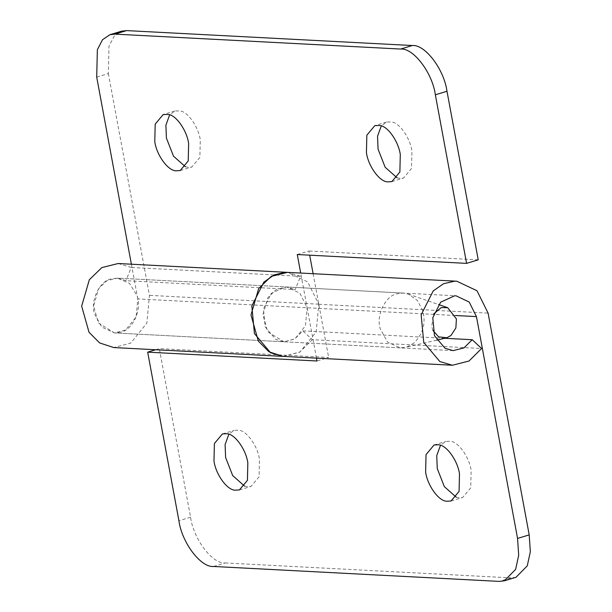 <?xml version="1.0" encoding="UTF-8"?>
<svg xmlns="http://www.w3.org/2000/svg" width="612" height="612" viewBox="0 0 612 612"><rect width="100%" height="100%" fill="white"/><g stroke="black" fill="none" stroke-linecap="round" stroke-linejoin="round"><path stroke-width="0.46" stroke-dasharray="3.06 2.29" d="M414.003 343.057L406.643 347.08L400.279 347.868L387.511 342.039L380.22 328.69C375.936 315.83 385.139 296.001 396.775 293.844L403.14 293.064L408.212 294.051L417.353 300.438L422.808 310.751C426.029 322.991 423.099 333.762 414.003 343.057M432.891 330.388L431.667 326.425L433.755 313.841M120.916 332.155L114.551 332.936L101.783 327.114L94.493 313.765C90.209 300.897 99.412 281.069 111.047 278.919L117.412 278.131L129.606 283.425L137.08 295.825C142.191 308.731 133.118 329.891 120.916 332.155M456.254 497.212L459.459 497.862L462.687 497.479L470.72 487.871L471.133 470.353C469.35 457.286 458.449 441.703 450.287 441.229L445.712 441.459L440.502 445.253M244.601 486.15L247.814 486.8L251.042 486.418L259.067 476.817L259.48 459.291C257.698 446.224 246.797 430.649 238.634 430.175L234.059 430.397L228.857 434.199M155.639 349.743L159.319 348.626L328.644 357.469L317.001 360.996M313.115 273.702L328.644 357.469M283.127 356.398L300.056 351.954L316.175 331.941L318.776 304.233L307.66 281.895L287.472 272.363L300.53 276.303L295.236 289.553L125.911 280.701L117.412 278.131L286.73 286.982L285.299 286.959L271.323 293.332L263.466 308.915L265.164 326.892L275.683 339.392L283.869 341.787L294.67 339.04L302.894 330.87L312.273 339.668L481.598 348.511M283.104 356.398L299.666 352.191L312.273 339.668M316.473 358.142L307.132 307.767L299.88 293.194L286.722 286.982L295.236 289.553M516.015 577.277L510.974 577.873L499.331 581.4M213.603 566.475L225.247 562.941C212.525 564.241 193.453 539.088 190.569 517.201L159.319 348.626M302.894 330.87L444.694 338.283M225.247 562.941L510.974 577.873M397.058 177.801L400.263 178.452L403.492 178.069L411.516 168.468L411.937 150.942C410.178 138.327 399.904 123.058 391.772 121.972L386.509 122.048L381.307 125.85M185.405 166.747L188.611 167.397L191.839 167.015L199.864 157.406L200.285 139.888C198.525 127.265 188.251 112.004 180.127 110.917L174.864 110.994L169.654 114.788M96.704 77.112L108.347 73.578L108.997 46.206L114.146 36.207L121.536 31.197M297.264 254.531L308.907 251.004L309.687 255.181M453.186 350.63L283.869 341.787L294.923 338.887L305.434 325.829L307.132 307.767L300.699 273.051M400.279 347.868L114.551 332.936L283.869 341.787L267.712 331.796L262.915 314.759L267.926 297.554L276.089 289.629L286.73 286.982L456.055 295.825M478.232 259.848L308.907 251.004M455.42 315.509L137.815 298.916L136.116 316.985L125.605 330.044L114.513 332.936L98.387 322.952L93.598 305.916L98.601 288.703L106.771 280.786L117.412 278.131L403.14 293.064M118.177 263.52L131.213 267.459L125.911 280.701M108.347 73.578L149.45 295.351L146.865 323.06L130.754 343.095L113.786 347.555M137.815 298.916L131.381 264.208M300.53 276.303L131.213 267.459M190.569 517.201L178.918 520.728M318.783 304.271L488.101 313.122M318.768 304.195L149.45 295.351M436.708 340.134L405.419 347.409M408.212 294.051L438.567 304.547M451.044 501.006L462.687 497.479M434.069 444.985L445.712 441.459M239.399 489.952L251.042 486.418M222.416 433.931L234.059 430.397M386.509 122.048L374.865 125.582M391.848 181.603L403.492 178.069M174.864 110.994L163.22 114.52M180.196 170.541L191.839 167.015"/><path stroke-width="0.92" d="M433.755 313.841L441.244 307.591L447.724 307.706L456.407 318.928L455.879 327.925L451.006 335.475L446.837 337.755L438.613 336.86L432.891 330.388M459.49 473.879C457.707 460.813 446.806 445.238 438.636 444.763L434.069 444.985L426.044 454.594L425.623 472.112C427.406 485.178 438.314 500.761 446.477 501.228L451.044 501.006L459.069 491.398L459.49 473.879M440.502 445.253L436.738 455.672L437.266 468.585L444.35 486.647L456.254 497.212M247.837 462.825C246.055 449.759 235.153 434.176 226.991 433.701L222.416 433.931L214.391 443.532L213.97 461.058C215.761 474.124 226.662 489.699 234.824 490.174L239.399 489.952L247.424 480.344L247.837 462.825M228.857 434.199L225.086 444.61L225.621 457.524L232.705 475.593L244.601 486.15M316.473 358.142L317.001 360.996L147.676 352.152L155.639 349.743M283.127 356.398L113.786 347.555L99.664 342.957L89.015 332.255L81.664 306.13L89.337 279.738L101.852 267.589L118.177 263.52L287.495 272.363L285.299 272.34L274.268 274.857L263.871 282.101L251.823 306L254.431 333.563L270.55 352.734L283.104 356.398L268.974 351.793L258.325 341.091L250.981 314.958L258.662 288.573L271.177 276.433L287.495 272.363L456.82 281.214M147.676 352.152L178.918 520.728C181.81 542.615 200.881 567.775 213.603 566.475L499.331 581.4L504.372 580.803L515.625 569.382L518.693 555.291L517.561 538.422L529.204 534.888L530.336 551.764L527.269 565.855L516.015 577.277L504.372 580.803M283.104 356.398L452.429 365.242L468.983 361.034L481.598 348.511L472.212 339.721L463.988 347.884L453.186 350.63L445.001 348.243L434.489 335.736L432.791 317.758L440.648 302.175L454.617 295.81L456.039 295.825L469.205 302.037L476.45 316.611L517.561 538.422M529.204 534.888L488.101 313.122L476.993 290.754L456.797 281.206L454.639 281.183L443.608 283.693L433.204 290.937L421.148 314.828L423.749 342.399L439.86 361.577L452.429 365.242M444.694 338.283L472.212 339.721M381.307 125.85L377.543 136.262L378.071 149.175L385.155 167.244L397.058 177.801M366.427 152.709C368.225 165.974 379.409 181.68 387.58 181.879L391.848 181.603L399.873 171.995L400.294 154.476C398.534 141.854 388.26 126.592 380.128 125.498L374.865 125.582L366.84 135.183L366.427 152.709M169.654 114.788L165.89 125.208L166.418 138.121L173.502 156.182L185.405 166.747M154.775 141.647C156.573 154.92 167.757 170.626 175.927 170.817L180.196 170.541L188.221 160.941L188.641 143.415C186.882 130.8 176.608 115.53 168.484 114.444L163.22 114.52L155.196 124.129L154.775 141.647M300.699 273.051L297.264 254.531L466.589 263.374L435.346 94.799C432.454 72.912 413.383 47.759 400.661 49.059L114.934 34.127L109.892 34.723L102.502 39.734L97.354 49.733L96.704 77.112L131.381 264.208M109.892 34.723L121.536 31.197L126.577 30.6L114.934 34.127M400.661 49.059L412.312 45.525C425.034 44.225 444.098 69.386 446.989 91.272L478.232 259.848L466.589 263.374M309.687 255.181L313.115 273.702M412.312 45.525L126.577 30.6M455.42 315.509L476.45 316.611M446.989 91.272L435.346 94.799M446.14 337.946L436.708 340.134M438.567 304.547L447.724 307.706"/></g></svg>
